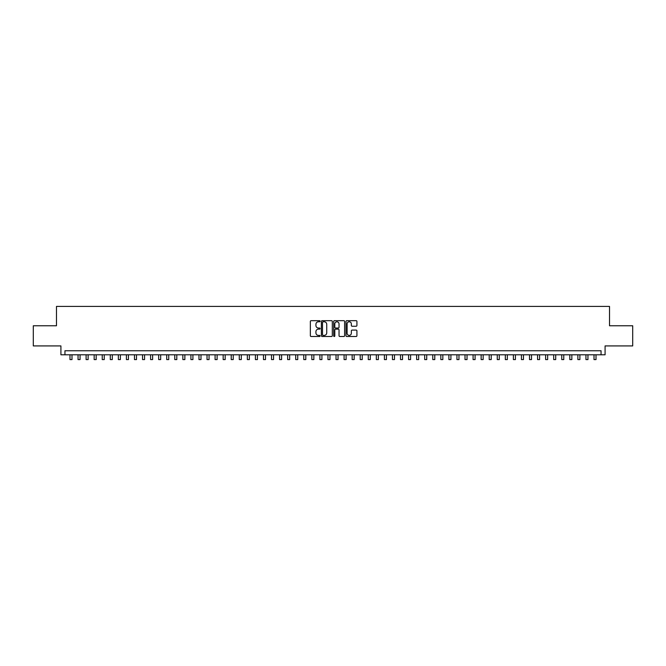 <?xml version="1.0" encoding="UTF-8"?>
<svg xmlns="http://www.w3.org/2000/svg" width="666" height="666" viewBox="0 0 666 666"><rect width="100%" height="100%" fill="white"/><g stroke="black" fill="none" stroke-linecap="round" stroke-linejoin="round"><path stroke-width="1" d="M320.105 321.228A0.558 0.558 0 0 0 319.547 320.671L311.139 320.671A0.791 0.791 0 0 0 310.348 321.462L310.348 335.706A0.791 0.791 0 0 0 311.139 336.497L319.547 336.497A0.558 0.558 0 0 0 320.105 335.947A0.558 0.558 0 0 0 319.547 335.389L318.456 335.389A2.531 2.531 0 0 1 315.925 332.858L315.925 331.676A2.531 2.531 0 0 1 318.456 329.137L319.547 329.137A0.558 0.558 0 0 0 320.105 328.588A0.558 0.558 0 0 0 319.547 328.03L318.456 328.03A2.531 2.531 0 0 1 315.925 325.499L315.925 324.317A2.531 2.531 0 0 1 318.456 321.778L319.547 321.778A0.558 0.558 0 0 0 320.105 321.228M356.127 326.248A0.791 0.791 0 0 0 356.918 325.458L356.918 321.462A0.791 0.791 0 0 0 356.127 320.671L346.786 320.671A0.791 0.791 0 0 0 345.995 321.462L345.995 335.706A0.791 0.791 0 0 0 346.786 336.497L356.127 336.497A0.791 0.791 0 0 0 356.918 335.706L356.918 330.877A0.791 0.791 0 0 0 356.127 330.086L352.131 330.086A0.791 0.791 0 0 0 351.34 330.877L351.34 333.275A2.115 2.115 0 0 1 349.225 335.389A2.115 2.115 0 0 1 347.103 333.275L347.103 323.901A2.115 2.115 0 0 1 349.225 321.778A2.115 2.115 0 0 1 351.34 323.901L351.34 325.458A0.791 0.791 0 0 0 352.131 326.248L356.127 326.248M601.057 354.787L605.086 354.787L605.086 345.92L632.7 345.92L632.7 325.766L609.523 325.766L609.523 306.418L56.477 306.418L56.477 325.766L33.3 325.766L33.3 345.92L60.914 345.92L60.914 354.787L601.057 354.787L601.057 350.757L64.943 350.757L64.943 354.787M332.309 321.462A0.791 0.791 0 0 0 331.518 320.671L322.178 320.671A0.791 0.791 0 0 0 321.387 321.462L321.387 335.706A0.791 0.791 0 0 0 322.178 336.497L331.518 336.497A0.791 0.791 0 0 0 332.309 335.706L332.309 321.462M334.482 320.671L343.822 320.671A0.791 0.791 0 0 1 344.613 321.462L344.613 335.706A0.791 0.791 0 0 1 343.822 336.497L339.827 336.497A0.791 0.791 0 0 1 339.036 335.706L339.036 329.928A0.791 0.791 0 0 0 338.245 329.137L335.589 329.137A0.791 0.791 0 0 0 334.798 329.928L334.798 335.947A0.558 0.558 0 0 1 334.249 336.497A0.558 0.558 0 0 1 333.691 335.947L333.691 321.462A0.791 0.791 0 0 1 334.482 320.671M323.052 321.778A0.558 0.558 0 0 0 322.494 322.336L322.494 334.84A0.558 0.558 0 0 0 323.052 335.389L324.2 335.389A2.531 2.531 0 0 0 326.731 332.858L326.731 324.317A2.531 2.531 0 0 0 324.2 321.778L323.052 321.778M339.036 323.934A2.115 2.115 0 0 0 336.921 321.82A2.115 2.115 0 0 0 334.798 323.934L334.798 327.239A0.791 0.791 0 0 0 335.589 328.03L338.245 328.03A0.791 0.791 0 0 0 339.036 327.239L339.036 323.934M69.98 354.787L69.98 359.582L71.995 359.582L71.995 354.787M78.047 354.787L78.047 359.582L80.062 359.582L80.062 354.787M86.105 354.787L86.105 359.582L88.12 359.582L88.12 354.787M94.164 354.787L94.164 359.582L96.179 359.582L96.179 354.787M102.231 354.787L102.231 359.582L104.246 359.582L104.246 354.787M110.29 354.787L110.29 359.582L112.304 359.582L112.304 354.787M118.357 354.787L118.357 359.582L120.371 359.582L120.371 354.787M126.415 354.787L126.415 359.582L128.43 359.582L128.43 354.787M134.474 354.787L134.474 359.582L136.488 359.582L136.488 354.787M142.541 354.787L142.541 359.582L144.555 359.582L144.555 354.787M150.599 354.787L150.599 359.582L152.614 359.582L152.614 354.787M158.666 354.787L158.666 359.582L160.681 359.582L160.681 354.787M166.725 354.787L166.725 359.582L168.739 359.582L168.739 354.787M174.783 354.787L174.783 359.582L176.798 359.582L176.798 354.787M182.85 354.787L182.85 359.582L184.865 359.582L184.865 354.787M190.909 354.787L190.909 359.582L192.924 359.582L192.924 354.787M198.968 354.787L198.968 359.582L200.99 359.582L200.99 354.787M207.034 354.787L207.034 359.582L209.049 359.582L209.049 354.787M215.093 354.787L215.093 359.582L217.108 359.582L217.108 354.787M223.16 354.787L223.16 359.582L225.175 359.582L225.175 354.787M231.219 354.787L231.219 359.582L233.233 359.582L233.233 354.787M239.277 354.787L239.277 359.582L241.3 359.582L241.3 354.787M247.344 354.787L247.344 359.582L249.359 359.582L249.359 354.787M255.403 354.787L255.403 359.582L257.417 359.582L257.417 354.787M263.47 354.787L263.47 359.582L265.484 359.582L265.484 354.787M271.528 354.787L271.528 359.582L273.543 359.582L273.543 354.787M279.587 354.787L279.587 359.582L281.601 359.582L281.601 354.787M287.654 354.787L287.654 359.582L289.668 359.582L289.668 354.787M295.712 354.787L295.712 359.582L297.727 359.582L297.727 354.787M303.779 354.787L303.779 359.582L305.794 359.582L305.794 354.787M311.838 354.787L311.838 359.582L313.853 359.582L313.853 354.787M319.896 354.787L319.896 359.582L321.911 359.582L321.911 354.787M327.963 354.787L327.963 359.582L329.978 359.582L329.978 354.787M336.022 354.787L336.022 359.582L338.037 359.582L338.037 354.787M344.089 354.787L344.089 359.582L346.104 359.582L346.104 354.787M352.147 354.787L352.147 359.582L354.162 359.582L354.162 354.787M360.206 354.787L360.206 359.582L362.221 359.582L362.221 354.787M368.273 354.787L368.273 359.582L370.288 359.582L370.288 354.787M376.332 354.787L376.332 359.582L378.346 359.582L378.346 354.787M384.399 354.787L384.399 359.582L386.413 359.582L386.413 354.787M392.457 354.787L392.457 359.582L394.472 359.582L394.472 354.787M400.516 354.787L400.516 359.582L402.53 359.582L402.53 354.787M408.583 354.787L408.583 359.582L410.597 359.582L410.597 354.787M416.641 354.787L416.641 359.582L418.656 359.582L418.656 354.787M424.7 354.787L424.7 359.582L426.723 359.582L426.723 354.787M432.767 354.787L432.767 359.582L434.781 359.582L434.781 354.787M440.825 354.787L440.825 359.582L442.84 359.582L442.84 354.787M448.892 354.787L448.892 359.582L450.907 359.582L450.907 354.787M456.951 354.787L456.951 359.582L458.966 359.582L458.966 354.787M465.01 354.787L465.01 359.582L467.033 359.582L467.033 354.787M473.076 354.787L473.076 359.582L475.091 359.582L475.091 354.787M481.135 354.787L481.135 359.582L483.15 359.582L483.15 354.787M489.202 354.787L489.202 359.582L491.217 359.582L491.217 354.787M497.261 354.787L497.261 359.582L499.275 359.582L499.275 354.787M505.319 354.787L505.319 359.582L507.334 359.582L507.334 354.787M513.386 354.787L513.386 359.582L515.401 359.582L515.401 354.787M521.445 354.787L521.445 359.582L523.459 359.582L523.459 354.787M529.512 354.787L529.512 359.582L531.526 359.582L531.526 354.787M537.57 354.787L537.57 359.582L539.585 359.582L539.585 354.787M545.629 354.787L545.629 359.582L547.643 359.582L547.643 354.787M553.696 354.787L553.696 359.582L555.71 359.582L555.71 354.787M561.754 354.787L561.754 359.582L563.769 359.582L563.769 354.787M569.821 354.787L569.821 359.582L571.836 359.582L571.836 354.787M577.88 354.787L577.88 359.582L579.895 359.582L579.895 354.787M585.938 354.787L585.938 359.582L587.953 359.582L587.953 354.787M594.005 354.787L594.005 359.582L596.02 359.582L596.02 354.787"/></g></svg>
